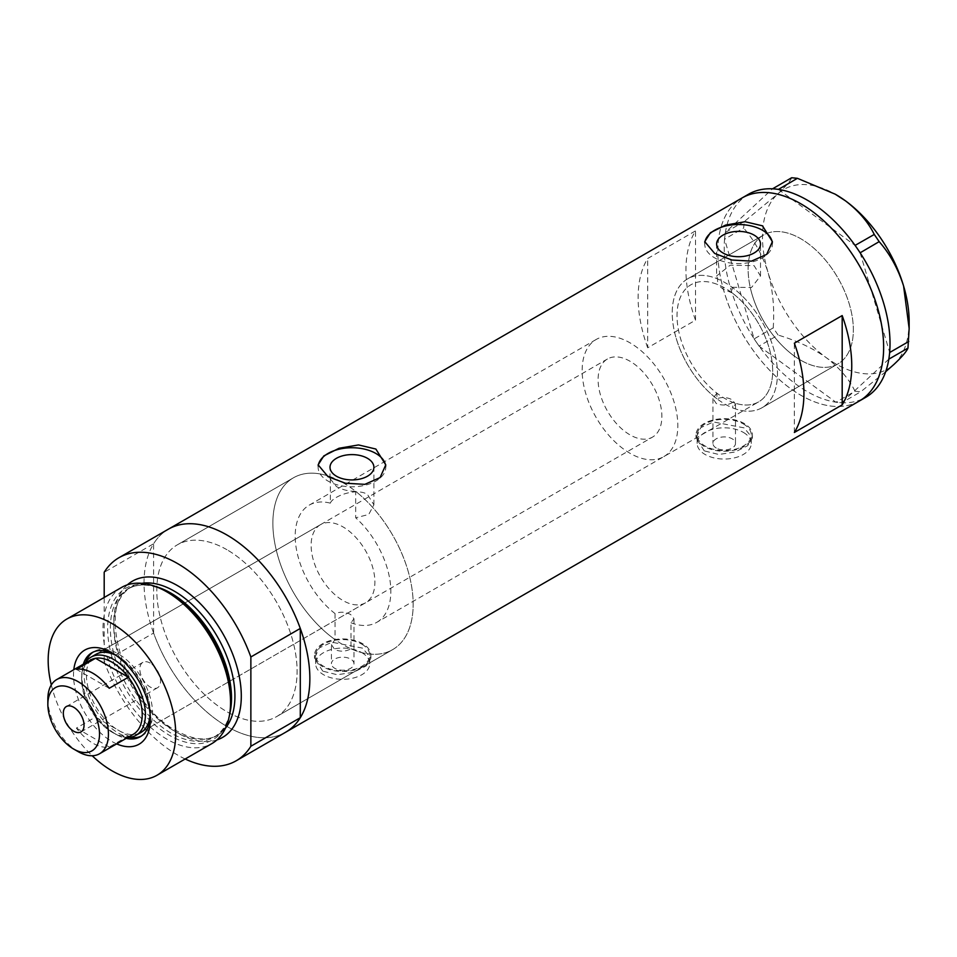 <?xml version="1.0" encoding="UTF-8"?>
<svg xmlns="http://www.w3.org/2000/svg" width="957" height="957" viewBox="0 0 957 957"><rect width="100%" height="100%" fill="white"/><g stroke="black" fill="none" stroke-linecap="round" stroke-linejoin="round"><path stroke-width="0.72" stroke-dasharray="4.79 3.59" d="M663.811 456.621A67.636 39.058 -120 0 0 674.183 402.418A67.636 39.058 -120 0 0 629.993 342.821A67.636 39.058 -120 0 0 596.175 339.472A67.636 39.058 -120 0 0 585.804 393.674A67.636 39.058 -120 0 0 629.993 453.271A67.636 39.058 -120 0 0 663.811 456.621L758.674 401.856A67.636 39.058 -120 0 0 769.033 347.654A67.636 39.058 -120 0 0 724.856 288.057A67.636 39.058 -120 0 0 691.026 284.707A67.636 39.058 -120 0 0 680.666 338.898A67.636 39.058 -120 0 0 724.856 398.507A67.636 39.058 -120 0 0 758.674 401.856A67.636 39.058 60 0 0 770.301 352.332A67.636 39.058 60 0 0 732.105 292.878L732.105 287.303A74.407 42.957 60 0 1 774.727 352.762A74.407 42.957 60 0 1 762.047 407.718A74.407 42.957 60 0 1 732.799 407.921L735.49 404.045L732.189 399.799C727.236 397.191 722.14 396.844 716.901 398.746L716.901 393.148A67.636 39.058 60 0 1 679.291 333.79A67.636 39.058 60 0 1 691.026 284.707A67.636 39.058 60 0 1 717.594 284.504L717.594 278.918L716.626 275.951L716.626 244.059M716.901 393.148L712.941 398.495L716.243 403.483C721.949 405.816 727.464 405.433 732.799 402.323L732.799 407.921M331.421 644.647L334.723 649.516C340.237 651.908 345.656 651.669 350.98 648.81L350.98 622.78L353.97 618.76L350.669 614.538C345.549 611.834 340.333 611.523 335.058 613.593L335.058 639.611L331.421 644.647L331.421 663.691A11.269 6.508 180 0 1 338.383 657.674A11.269 6.508 180 0 1 350.669 659.086A11.269 6.508 180 0 1 353.97 663.691A11.269 6.508 180 0 1 347.008 669.709A11.269 6.508 180 0 1 334.723 668.297A11.269 6.508 180 0 1 331.421 663.691M350.98 648.81A99.205 57.276 -120 0 0 392.621 649.647A99.205 57.276 -120 0 0 409.991 578.327A99.205 57.276 -120 0 0 355.705 491.384C348.3 491.252 341.876 489.637 336.433 486.527L330.009 478.572L330.332 476.742L330.332 503.155A67.636 39.058 -120 0 0 309.195 505.152A67.636 39.058 -120 0 0 297.46 554.223A67.636 39.058 -120 0 0 335.058 613.593M330.332 503.155C332.486 496.444 355.956 487.328 367.452 494.386L373.888 504.817L368.756 514.447L355.705 517.809L355.705 491.384M732.105 292.878L723.049 289.098L717.594 284.504M716.243 448.032A11.269 6.508 180 0 1 712.941 443.426A11.269 6.508 180 0 1 719.903 437.409A11.269 6.508 180 0 1 732.189 438.82A11.269 6.508 180 0 1 735.49 443.426A11.269 6.508 180 0 1 728.528 449.443A11.269 6.508 180 0 1 716.243 448.032M743.338 432.385A27.059 15.623 180 0 1 751.269 443.426A27.059 15.623 180 0 1 734.569 457.853A27.059 15.623 180 0 1 705.082 454.467A27.059 15.623 180 0 1 697.151 443.426A27.059 15.623 180 0 1 713.862 428.999A27.059 15.623 180 0 1 743.338 432.385M743.338 423.915A27.059 15.623 180 0 1 751.269 434.957A27.059 15.623 180 0 1 734.569 449.395A27.059 15.623 180 0 1 705.082 446.01A27.059 15.623 180 0 1 697.151 434.957A27.059 15.623 180 0 1 713.862 420.53A27.059 15.623 180 0 1 743.338 423.915M361.83 652.65A27.059 15.623 180 0 1 369.749 663.691A27.059 15.623 180 0 1 353.049 678.118A27.059 15.623 180 0 1 323.562 674.733A27.059 15.623 180 0 1 315.643 663.691A27.059 15.623 180 0 1 332.342 649.265A27.059 15.623 180 0 1 361.83 652.65M361.83 644.181A27.059 15.623 180 0 1 369.749 655.222A27.059 15.623 180 0 1 353.049 669.661A27.059 15.623 180 0 1 323.562 666.263A27.059 15.623 180 0 1 315.643 655.222A27.059 15.623 180 0 1 332.342 640.795A27.059 15.623 180 0 1 361.83 644.181M704.28 450.879L696.026 437.983L700.763 427.647L713.443 421.953L744.139 427.875L752.393 437.983L747.656 445.711L734.988 452.027L718.743 454.479L704.28 450.879M704.28 446.464A28.184 16.269 180 0 1 696.026 434.957A28.184 16.269 180 0 1 713.432 419.932A28.184 16.269 180 0 1 744.139 423.449A28.184 16.269 180 0 1 752.393 434.957A28.184 16.269 180 0 1 735 449.993A28.184 16.269 180 0 1 704.28 446.464M322.772 671.144L314.518 658.249L319.255 647.913L331.935 642.219L362.631 648.14L370.885 658.249L366.148 665.976L353.468 672.293L337.223 674.745L322.772 671.144M322.772 666.73A28.184 16.269 180 0 1 314.518 655.222A28.184 16.269 180 0 1 331.912 640.185A28.184 16.269 180 0 1 362.631 643.714A28.184 16.269 180 0 1 370.885 655.222A28.184 16.269 180 0 1 353.48 670.259A28.184 16.269 180 0 1 322.772 666.73M732.105 287.303L751.556 287.459L760.504 275.951L754.068 265.651L730.191 265.197L716.626 275.951M704.819 242.707A33.818 19.523 -0 0 0 704.747 244.059A33.818 19.523 -0 0 0 714.652 257.864A33.818 19.523 -0 0 0 751.508 262.098A33.818 19.523 -0 0 0 772.383 244.059A33.818 19.523 -0 0 0 772.323 242.958M318.202 465.927A33.818 19.523 -0 0 0 318.131 467.267A33.818 19.523 -0 0 0 328.036 481.072A33.818 19.523 -0 0 0 364.892 485.307A33.818 19.523 -0 0 0 385.767 467.267A33.818 19.523 -0 0 0 385.707 466.179M330.332 476.742A99.205 57.276 -120 0 0 293.416 477.818A99.205 57.276 -120 0 0 276.788 552.177A99.205 57.276 -120 0 0 335.058 639.611M226.953 549.737A99.205 57.276 -120 0 0 177.356 544.82A99.205 57.276 -120 0 0 162.14 624.323A99.205 57.276 -120 0 0 226.953 711.745A99.205 57.276 -120 0 0 276.549 716.649A99.205 57.276 -120 0 0 291.765 637.159A99.205 57.276 -120 0 0 226.953 549.737A99.205 57.276 60 0 1 291.765 637.159A99.205 57.276 60 0 1 276.549 716.649A99.205 57.276 60 0 1 226.953 711.745A99.205 57.276 60 0 1 162.14 624.323A99.205 57.276 60 0 1 177.356 544.82A99.205 57.276 60 0 1 226.953 549.737M716.901 398.746A74.407 42.957 60 0 1 674.852 333.347A74.407 42.957 60 0 1 687.652 278.846A74.407 42.957 60 0 1 717.594 278.918M800.734 360.215A74.407 42.957 60 0 1 752.13 294.648A74.407 42.957 60 0 1 763.53 235.027A74.407 42.957 60 0 1 800.734 238.712A74.407 42.957 60 0 1 849.349 304.278A74.407 42.957 60 0 1 837.937 363.899A74.407 42.957 60 0 1 800.734 360.215M185.168 758.997A117.244 67.696 -120 0 1 104.193 661.574L153.61 633.044A117.244 67.696 -120 0 0 285.569 732.272A117.244 67.696 60 0 1 226.953 726.471A117.244 67.696 60 0 1 150.357 623.151A117.244 67.696 60 0 1 168.336 529.197A117.244 67.696 -120 0 0 153.61 543.755L104.193 572.286M859.362 401.007A117.244 67.696 60 0 1 800.734 395.193A117.244 67.696 60 0 1 724.15 291.885A117.244 67.696 60 0 1 742.118 197.932A117.244 67.696 -120 0 0 724.114 291.789A117.244 67.696 -120 0 0 859.362 401.007M350.98 622.78A67.636 39.058 -120 0 0 376.843 622.301L758.674 401.856A67.636 39.058 60 0 1 732.799 402.323M647.686 347.786A117.244 67.696 60 0 1 647.686 258.51L695.512 230.888A117.244 67.696 -120 0 0 695.512 320.176L647.686 347.786L647.686 258.51M376.843 622.301A67.636 39.058 -120 0 0 355.705 517.809M695.512 320.176L695.512 230.888M794.358 432.468L794.358 343.192M676.228 338.407A74.407 42.957 -120 0 0 762.047 407.718A74.407 42.957 -120 0 0 773.471 348.157A74.407 42.957 -120 0 0 687.652 278.846A74.407 42.957 -120 0 0 676.228 338.407M752.118 294.589A74.407 42.957 -120 0 0 837.937 363.899A74.407 42.957 -120 0 0 849.361 304.338A74.407 42.957 -120 0 0 763.53 235.027A74.407 42.957 -120 0 0 752.118 294.589M757.382 343.659L759.045 346.099L778.125 335.082L773.22 327.892L754.14 338.91L724.569 239.202A117.244 67.696 -120 0 0 730.49 288.105A117.244 67.696 -120 0 0 754.092 338.766A117.244 67.696 -120 0 0 755.803 341.338L757.382 343.659A117.244 67.696 -120 0 0 759.152 346.171A117.244 67.696 -120 0 0 835.796 402.167A117.244 67.696 -120 0 0 837.842 402.43L839.696 402.622A117.244 67.696 -120 0 0 841.693 402.753A117.244 67.696 -120 0 0 865.738 397.322M839.696 402.622L841.634 402.813L860.702 391.796L854.996 391.222L835.916 402.239L759.045 346.099M835.916 402.239L837.842 402.43M744.426 221.438L725.406 232.395A117.244 67.696 -120 0 0 725.071 234.692L724.808 236.822A117.244 67.696 -120 0 0 724.569 239.202L743.613 228.053L744.426 221.438L777.67 194.032C785.601 186.591 790.267 181.16 791.678 177.739M725.346 232.455L725.071 234.692M754.14 338.91L755.803 341.338M888.814 359.174L841.634 402.813M885.68 371.711L860.702 391.796M854.996 391.222C849.015 378.948 839.409 367.739 826.178 357.595C812.445 347.989 796.439 340.489 778.125 335.082M773.22 327.892C774.62 308.573 772.885 290.079 768.028 272.422C762.502 255.076 754.355 240.291 743.613 228.053M748.494 194.247A117.244 67.696 -120 0 0 725.406 232.395L772.538 188.816M778.424 189.402L855.079 245.399M860.128 252.804L889.663 352.355M724.808 236.822L724.533 239.071M909.15 321.552A103.715 59.884 60 0 1 893.958 364.402A103.715 59.884 60 0 1 826.178 357.595A103.715 59.884 60 0 1 768.028 272.422A103.715 59.884 60 0 1 777.67 194.032A103.715 59.884 60 0 1 835.509 194.355M116.646 743.888A54.334 31.378 60 0 1 111.945 741.508A54.334 31.378 60 0 1 73.809 669.685M150.309 716.829A48.472 27.992 -120 0 0 150.369 714.532A48.472 27.992 -120 0 0 116.084 655.162L111.945 652.77L116.084 655.162A48.472 27.992 -120 0 0 114.074 654.074M83.319 664.194A48.472 27.992 -120 0 0 116.084 734.33A48.472 27.992 -120 0 0 126.157 738.397M150.129 714.317A45.099 26.03 -120 0 0 118.321 656.634A45.099 26.03 -120 0 0 116.156 655.473M320.475 524.675A45.099 26.03 -120 0 0 313.561 560.814A45.099 26.03 -120 0 0 343.013 600.553A45.099 26.03 -120 0 0 365.562 602.778A45.099 26.03 -120 0 0 372.476 566.652A45.099 26.03 -120 0 0 343.013 526.912A45.099 26.03 -120 0 0 320.475 524.675L95.772 654.409A45.099 26.03 -120 0 0 88.857 690.535A45.099 26.03 -120 0 0 118.321 730.275A45.099 26.03 -120 0 0 140.858 732.512L652.53 437.098A45.099 26.03 -120 0 0 659.445 400.959A45.099 26.03 -120 0 0 629.993 361.232A45.099 26.03 -120 0 0 607.444 358.995A45.099 26.03 -120 0 0 600.529 395.133A45.099 26.03 -120 0 0 629.993 434.861A45.099 26.03 -120 0 0 652.53 437.098M141.409 736.041A48.472 27.992 -120 0 0 142.557 735.443A48.472 27.992 -120 0 0 149.986 696.6A48.472 27.992 -120 0 0 118.321 653.882A48.472 27.992 -120 0 0 94.085 651.478A48.472 27.992 -120 0 0 92.985 652.172M85.891 661.909A48.472 27.992 -120 0 0 118.321 733.038A48.472 27.992 -120 0 0 129.422 737.321M343.013 482.723A99.205 57.276 60 0 1 407.826 570.145A99.205 57.276 60 0 1 392.621 649.647A99.205 57.276 60 0 1 343.013 644.731A99.205 57.276 60 0 1 278.212 557.309A99.205 57.276 60 0 1 293.416 477.818A99.205 57.276 60 0 1 343.013 482.723M229.764 713.85A87.35 50.434 60 0 1 169.389 735.287A87.35 50.434 60 0 1 107.974 636.07A87.35 50.434 60 0 1 156.386 586.737M121.683 587.383A90.185 52.073 -120 0 0 107.854 659.648A90.185 52.073 -120 0 0 166.769 739.115A90.185 52.073 -120 0 0 211.868 743.589M104.193 661.574L104.193 597.479M153.61 633.044L153.61 543.755M51.307 684.937A90.185 52.073 -120 0 0 92.195 755.755M150.201 663.081A14.654 8.457 -120 0 0 142.88 662.352A14.654 8.457 -120 0 0 140.631 674.099A14.654 8.457 -120 0 0 150.201 687.018A14.654 8.457 -120 0 0 157.534 687.736A14.654 8.457 -120 0 0 159.783 676.001A14.654 8.457 -120 0 0 150.201 663.081M90.52 660.043A42.838 24.738 -120 0 0 81.644 679.649A42.838 24.738 -120 0 0 95.521 717.056L76.393 728.098A42.838 24.738 -120 0 0 92.805 743.158A42.838 24.738 -120 0 0 109.23 747.058L128.358 736.017A42.838 24.738 -120 0 0 133.358 734.234M127.915 737.38A45.099 26.03 60 0 1 113.536 733.038L111.945 732.117A42.838 24.738 -120 0 0 128.358 736.017L95.521 717.056A42.838 24.738 -120 0 0 111.945 732.117L113.536 733.038A45.099 26.03 60 0 1 81.644 677.807A45.099 26.03 60 0 1 85.077 663.189M78.139 751.628A42.838 24.738 60 0 1 47.85 699.16M76.393 728.098L109.23 747.058M109.23 688.274L76.393 669.314M229.955 712.917A85.675 49.465 60 0 1 213.77 737.285A85.675 49.465 60 0 1 170.932 733.038A85.675 49.465 60 0 1 114.96 657.543A85.675 49.465 60 0 1 128.094 588.89A85.675 49.465 60 0 1 157.283 587.048M216.916 739.928A90.185 52.073 60 0 1 177.535 732.906A90.185 52.073 60 0 1 120.175 658.356A90.185 52.073 60 0 1 127.377 584.835M141.839 583.315A85.675 49.465 -120 0 0 131.504 586.916A85.675 49.465 -120 0 0 118.369 655.569A85.675 49.465 -120 0 0 174.341 731.064A85.675 49.465 -120 0 0 217.179 735.311A85.675 49.465 -120 0 0 225.469 728.157M596.175 339.472L309.195 505.152M712.941 398.495L712.941 443.426M751.269 443.426L751.269 434.957M369.749 663.691L369.749 655.222M696.026 434.957L696.026 437.983M314.518 655.222L314.518 658.249M330.009 478.572L330.009 467.267M704.747 244.059L704.747 241.643M318.131 467.267L318.131 464.863M293.416 477.818L177.356 544.82L293.416 477.818M687.652 278.846L763.53 235.027L687.652 278.846M762.047 407.718L837.937 363.899L762.047 407.718M392.621 649.647L276.549 716.649L392.621 649.647M385.767 467.267L385.767 464.863M772.383 244.059L772.383 241.643M760.504 275.951L760.504 244.059M373.888 504.817L373.888 467.267M370.885 655.222L370.885 658.249M752.393 434.957L752.393 437.983M315.643 663.691L315.643 655.222M697.151 443.426L697.151 434.957M735.49 404.045L735.49 443.426M353.97 618.76L353.97 663.691M94.085 651.478L91.848 652.77M128.094 588.89C139.339 582.622 153.24 584.069 169.808 593.244C222.12 619.861 251.308 721.135 213.77 737.285L217.179 735.311C206.616 741.352 193.087 739.869 176.59 730.849C123.848 704.34 95.066 601.51 131.504 586.916L128.094 588.89M142.557 735.443L140.32 736.723M365.562 602.778L140.858 732.512M150.369 714.532L150.369 719.317M142.88 662.352L66.344 706.541M95.772 654.409L607.444 358.995M81.644 679.649L81.644 677.807M157.534 687.736L81.01 731.926"/><path stroke-width="1.44" d="M367.452 458.307A21.939 12.668 -0 0 0 343.551 455.568A21.939 12.668 -0 0 0 330.009 467.267A21.939 12.668 -0 0 0 336.433 476.215A21.939 12.668 -0 0 0 360.346 478.967A21.939 12.668 -0 0 0 373.888 467.267A21.939 12.668 -0 0 0 367.452 458.307M754.068 235.099A21.939 12.668 -0 0 0 730.167 232.348A21.939 12.668 -0 0 0 716.626 244.059A21.939 12.668 -0 0 0 723.049 253.007A21.939 12.668 -0 0 0 746.95 255.758A21.939 12.668 -0 0 0 760.504 244.059A21.939 12.668 -0 0 0 754.068 235.099M762.478 225.828L745.108 221.725L725.657 225.051L710.429 232.707L704.747 241.643L714.652 253.438L731.985 260.029L751.46 261.141L766.701 254.383L772.383 241.643L762.478 225.828M772.323 242.958A33.818 19.523 -0 0 0 762.478 230.242A33.818 19.523 -0 0 0 726.698 225.768A33.818 19.523 -0 0 0 704.819 242.707M375.862 449.036L358.504 444.933L339.041 448.259L323.813 455.915L318.131 464.863L328.036 476.658L345.369 483.237L364.844 484.35L380.085 477.591L385.767 464.863L375.862 449.036M385.707 466.179A33.818 19.523 -0 0 0 375.862 453.462A33.818 19.523 -0 0 0 340.082 448.977A33.818 19.523 -0 0 0 318.202 465.927M794.358 432.468L842.184 404.859A117.244 67.696 -120 0 0 842.184 315.571L794.358 343.192A117.244 67.696 60 0 1 794.358 432.468M104.193 597.479L104.193 572.286A117.244 67.696 -120 0 1 118.907 557.74A117.244 67.696 -120 0 1 177.535 563.541A117.244 67.696 -120 0 1 250.866 656.969L300.295 628.438A117.244 67.696 -120 0 0 226.953 535.011A117.244 67.696 -120 0 0 168.336 529.197A117.244 67.696 60 0 1 226.953 535.011A117.244 67.696 60 0 1 303.548 638.331A117.244 67.696 60 0 1 285.569 732.272A117.244 67.696 -120 0 0 300.295 717.714L250.866 746.257A117.244 67.696 -120 0 1 236.152 760.803L859.362 401.007A117.244 67.696 -120 0 0 877.354 307.149A117.244 67.696 -120 0 0 742.118 197.932A117.244 67.696 60 0 1 800.734 203.733A117.244 67.696 60 0 1 877.33 307.053A117.244 67.696 60 0 1 859.362 401.007L865.738 397.322A117.244 67.696 -120 0 0 888.814 359.174A117.244 67.696 -120 0 0 889.161 356.877L889.424 354.736A117.244 67.696 -120 0 0 889.663 352.355A117.244 67.696 -120 0 0 883.742 303.465A117.244 67.696 -120 0 0 860.128 252.804A117.244 67.696 -120 0 0 858.429 250.232L856.85 247.911A117.244 67.696 -120 0 0 855.079 245.399L874.267 234.453L879.172 241.643C889.95 253.94 898.085 268.726 903.587 286.011L909.15 328.502L907.966 348.097C906.626 351.446 901.961 356.877 893.958 364.402L885.68 371.711M842.184 404.859L842.184 315.571M907.966 348.097L888.814 359.174M888.886 359.114L889.161 356.877M879.172 241.643L860.128 252.804M860.092 252.66L858.429 250.232M797.396 178.313L778.424 189.402A117.244 67.696 -120 0 0 776.39 189.127L774.536 188.948A117.244 67.696 -120 0 0 772.538 188.816L791.678 177.739L797.396 178.313L835.174 194.163L845.45 200.826C858.537 210.803 868.143 222.012 874.267 234.453M778.316 189.33L776.39 189.127M889.424 354.736L889.699 352.499L908.779 341.493M856.85 247.911L855.187 245.47M774.536 188.948L772.598 188.756M835.509 194.355A103.715 59.884 60 0 1 835.808 194.534A103.715 59.884 60 0 1 845.45 200.826A103.715 59.884 60 0 1 903.587 286.011A103.715 59.884 60 0 1 909.15 321.552L909.15 328.502M855.079 245.399A117.244 67.696 -120 0 0 778.424 189.402M772.538 188.816A117.244 67.696 -120 0 0 748.494 194.247L118.907 557.74M73.809 669.685A54.334 31.378 60 0 1 111.945 652.77L111.945 652.77A54.334 31.378 60 0 1 150.369 719.317A54.334 31.378 60 0 1 116.646 743.888M114.074 654.074A48.472 27.992 -120 0 0 91.848 652.77A48.472 27.992 -120 0 0 83.319 664.194M116.156 655.473A45.099 26.03 -120 0 0 95.772 654.409L90.987 657.172A45.099 26.03 60 0 1 113.536 659.397A45.099 26.03 60 0 1 142.988 699.136A45.099 26.03 60 0 1 136.085 735.275A45.099 26.03 60 0 1 127.915 737.38M92.985 652.172A48.472 27.992 -120 0 0 85.891 661.909M153.347 585.744L156.386 586.737A87.35 50.434 60 0 1 169.389 592.658A87.35 50.434 60 0 1 229.764 713.85L229.118 716.984A90.185 52.073 -120 0 0 166.769 591.845A90.185 52.073 -120 0 0 153.347 585.744A90.185 52.073 -120 0 0 121.683 587.383L66.846 619.035A90.185 52.073 -120 0 0 51.307 684.937M92.195 755.755A90.185 52.073 -120 0 0 111.945 770.78A90.185 52.073 -120 0 0 157.032 775.242L211.868 743.589A90.185 52.073 -120 0 0 229.118 716.984M157.032 775.242A90.185 52.073 -120 0 0 170.86 702.976A90.185 52.073 -120 0 0 111.945 623.497A90.185 52.073 -120 0 0 66.846 619.035M185.168 758.997A117.244 67.696 -120 0 0 236.152 760.803M250.866 656.969L250.866 746.257M300.295 628.438L300.295 717.714M126.157 738.397A48.472 27.992 -120 0 0 140.32 736.723A48.472 27.992 -120 0 0 150.309 716.829M129.422 737.321A48.472 27.992 -120 0 0 141.409 736.041M136.085 735.275L140.858 732.512A45.099 26.03 -120 0 0 150.129 714.317M78.139 751.628L73.677 749.056A36.522 21.09 -120 0 0 99.504 734.139A36.522 21.09 -120 0 0 73.677 689.411A36.522 21.09 -120 0 0 47.85 704.316A36.522 21.09 -120 0 0 73.677 749.056L78.139 751.628A42.838 24.738 60 0 0 99.564 753.757L133.358 734.234A42.838 24.738 -120 0 0 128.358 677.233A42.838 24.738 -120 0 0 111.945 662.16A42.838 24.738 -120 0 0 95.521 658.272A42.838 24.738 -120 0 0 90.52 660.043L56.726 679.554A42.838 24.738 60 0 1 78.139 681.671A42.838 24.738 60 0 1 106.131 719.425A42.838 24.738 60 0 1 99.564 753.757M73.677 707.259A14.654 8.457 -120 0 0 66.344 706.541A14.654 8.457 -120 0 0 64.107 718.288A14.654 8.457 -120 0 0 73.677 731.196A14.654 8.457 -120 0 0 81.01 731.926A14.654 8.457 -120 0 0 83.247 720.178A14.654 8.457 -120 0 0 73.677 707.259M109.23 688.274L128.358 677.233L95.521 658.272L76.393 669.314A42.838 24.738 -120 0 1 92.805 673.202A42.838 24.738 -120 0 1 109.23 688.274M85.077 663.189A45.099 26.03 60 0 1 90.987 657.172M47.85 704.316L47.85 699.16A42.838 24.738 60 0 1 56.726 679.554M157.283 587.048A85.675 49.465 60 0 1 170.932 593.125A85.675 49.465 60 0 1 229.955 712.917M127.377 584.835A90.185 52.073 60 0 1 177.535 585.636A90.185 52.073 60 0 1 237.803 670.008A90.185 52.073 60 0 1 216.916 739.928M225.469 728.157A85.675 49.465 -120 0 0 227.443 658.093A85.675 49.465 -120 0 0 174.341 591.163A85.675 49.465 -120 0 0 141.839 583.315M835.808 194.534L835.174 194.163"/></g></svg>
